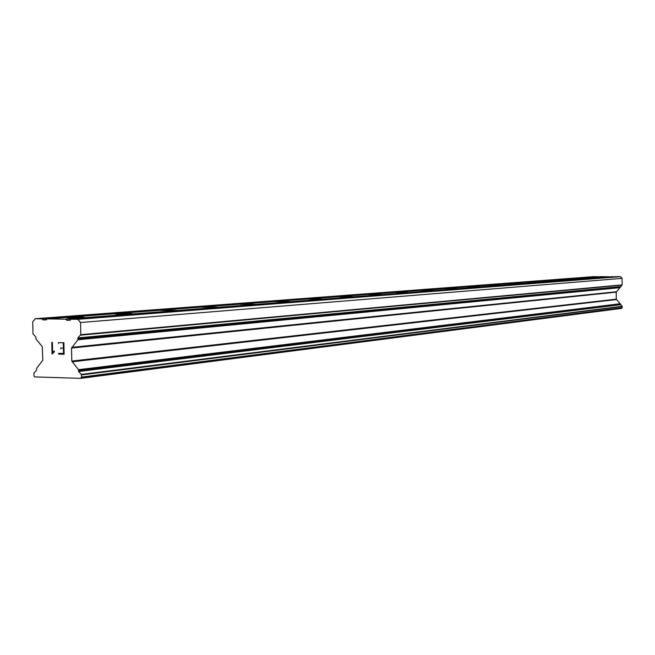 <?xml version="1.0" encoding="UTF-8"?>
<svg xmlns="http://www.w3.org/2000/svg" width="655" height="655" viewBox="0 0 655 655"><rect width="100%" height="100%" fill="white"/><g stroke="black" fill="none" stroke-linecap="round" stroke-linejoin="round"><path stroke-width="0.98" d="M67.932 317.454C77.437 317.012 83.054 317.012 84.79 317.462L83.136 317.659C73.606 318.109 67.964 318.109 66.229 317.65L67.932 317.454M116.222 313.77C125.211 313.352 130.632 313.352 132.482 313.77L131.016 313.941C122.002 314.359 116.565 314.359 114.715 313.941L116.222 313.77M160.721 310.364L176.416 310.372L160.721 310.364M201.855 307.228L217.026 307.22L201.855 307.228M239.984 304.313L254.68 304.305L239.984 304.313M275.444 301.603L289.682 301.595L275.444 301.603M308.497 299.081L322.309 299.065L308.497 299.081M339.372 296.715L352.791 296.707L339.372 296.715M368.29 294.513L381.333 294.496L368.29 294.513M395.423 292.433L408.114 292.425L395.423 292.433M420.936 290.484L433.291 290.468L420.936 290.484M444.966 288.65L457.01 288.634L444.966 288.65M467.645 286.923L479.386 286.898L467.645 286.923M489.08 285.285L500.535 285.261L489.08 285.285M509.369 283.73L520.553 283.713L509.369 283.73M528.601 282.264L539.524 282.24L528.601 282.264M546.859 280.872L557.536 280.839L546.859 280.872M564.209 279.546L574.656 279.513L564.209 279.546M580.731 278.277L590.949 278.252L580.731 278.277M596.468 277.081L606.473 277.049L596.468 277.081M47.045 318.895L65.819 319.157L66.704 320.221L70.142 320.27L70.977 319.222L77.88 319.321L80.54 322.522L80.77 334.68L77.896 337.915L77.929 339.765L71.526 348.067L71.78 361.069L78.494 369.674L78.534 371.524L81.326 374.406L81.564 377.075L80.729 378.361L34.69 376.912L33.986 376.035L33.954 372.973L36.565 370.288L36.541 368.462L42.788 360.299L42.272 346.675L35.951 338.93L35.902 337.104L32.987 333.804L32.75 321.826L35.214 318.739L41.969 318.829L42.829 319.886L46.218 319.935L47.045 318.895L601.118 276.639L613.145 276.885M70.977 319.222L616.15 276.647L620.465 276.656L622.094 278.359L622.127 284.884L80.77 334.68M80.729 378.361L621.71 308.382L622.127 306.245L616.273 299.163L616.232 292.163L622.127 284.884M35.214 318.739L593.643 276.639L598.13 276.869M63.469 353.463L63.396 348.861L63.486 353.463L58.655 353.348L58.68 354.109L58.655 353.348M60.751 348.804L60.743 348.034L60.768 348.804M60.743 348.034L63.379 348.092L63.281 343.49L63.379 348.092M58.459 343.392L58.442 342.622L58.475 343.384M58.672 354.118L64.116 354.249L58.672 354.118M58.442 342.622L63.895 342.737L64.116 354.249M54.324 351.006L53.309 351.604L54.324 351.006L54.34 351.809L52.146 353.937M52.015 353.937L51.786 342.467L52.023 353.937M52.605 352.472L53.301 351.604L52.621 352.472L52.408 342.483L51.786 342.467M70.412 319.927L66.704 320.221M612.916 276.647L65.819 319.157M620.465 276.656L77.88 319.321M622.094 278.359L80.54 322.522M597.909 276.639L41.969 318.829M46.48 319.607L42.829 319.886M622.013 285.146L80.59 335.155M620.31 286.653L77.896 337.915M620.293 287.152L77.888 338.848M620.31 287.168L77.904 338.872M620.31 287.643L77.929 339.765M616.388 291.77L71.772 347.33M616.232 292.163L71.526 348.067M616.273 299.163L71.78 361.069M616.429 299.564L72.042 361.814M620.391 303.732L78.494 369.674M620.4 304.207L78.51 370.566M620.383 304.223L78.485 370.591M620.408 304.722L78.534 371.524M622.127 306.245L81.326 374.406M622.242 306.507L81.523 374.897M622.25 307.678L81.564 377.075M622.16 307.915L81.425 377.517"/></g></svg>
